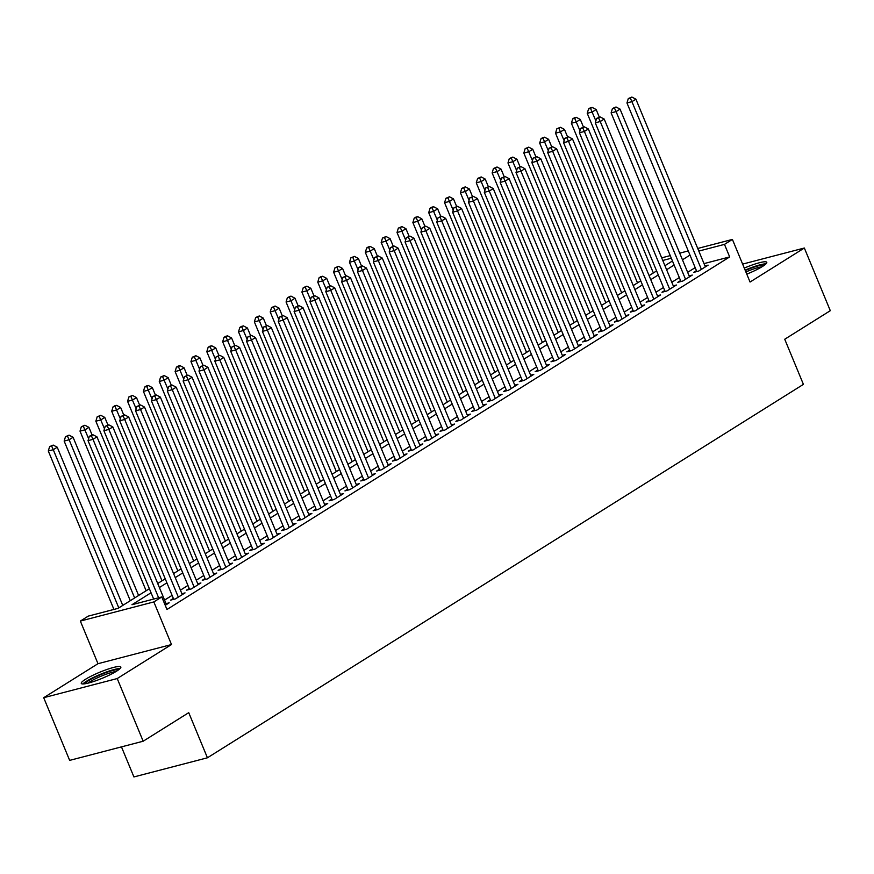<?xml version="1.0" encoding="UTF-8"?>
<svg xmlns="http://www.w3.org/2000/svg" width="874" height="874" viewBox="0 0 874 874"><rect width="100%" height="100%" fill="white"/><g stroke="black" fill="none" stroke-linecap="round" stroke-linejoin="round"><path stroke-width="1.31" d="M746.778 274.13A21.413 3.277 -22.5 0 0 762.478 266.472A21.413 3.277 -22.5 0 0 766.771 262.309A21.413 3.277 -22.5 0 0 744.277 268.089M85.565 679.262A21.413 3.277 -22.5 0 0 81.271 683.413A21.413 3.277 -22.5 0 0 95.102 680.999A21.413 3.277 -22.5 0 0 116.559 671.188A21.413 3.277 -22.5 0 0 120.841 667.026A21.413 3.277 -22.5 0 0 107.01 669.451A21.413 3.277 -22.5 0 0 85.565 679.262M121.464 746.877L133.919 776.942L207.422 757.791L803.414 384.363L784.732 339.243L830.3 310.685L804.342 248.019L742.627 264.101M207.422 757.791L188.74 712.671L143.172 741.218L69.658 760.38L43.7 697.703L117.214 678.552L171.501 644.542L153.846 601.924L80.342 621.075L88.263 616.115L118.066 608.348L149.378 588.726M171.501 644.542L97.986 663.694L43.7 697.703M97.986 663.694L80.342 621.075M143.172 741.218L117.214 678.552M696.425 270.656L693.65 272.393L698.621 271.104L708.137 265.139L704.979 265.958M680.573 280.587L677.809 282.324L682.769 281.035L692.284 275.07L689.127 275.9M664.732 290.518L661.957 292.255L666.917 290.966L676.432 285L673.275 285.831M648.879 300.448L646.105 302.186L651.064 300.896L660.58 294.942L657.423 295.762M633.027 310.379L630.252 312.116L635.223 310.827L644.728 304.873L641.571 305.692M617.175 320.31L614.4 322.058L619.371 320.758L628.876 314.804L625.729 315.623M601.323 330.252L598.548 331.989L603.519 330.689L613.024 324.735L609.877 325.554M585.471 340.183L582.696 341.92L587.667 340.62L597.171 334.666L594.025 335.485M569.619 350.113L566.844 351.851L571.814 350.55L581.33 344.596L578.173 345.416M553.766 360.044L551.002 361.781L555.962 360.481L565.478 354.527L562.321 355.347M537.925 369.975L535.15 371.712L540.11 370.423L549.626 364.458L546.468 365.277M522.073 379.906L519.298 381.643L524.258 380.354L533.774 374.389L530.616 375.208M506.221 389.837L503.446 391.574L508.417 390.285L517.921 384.32L514.764 385.139M490.369 399.768L487.594 401.505L492.565 400.216L502.069 394.25L498.923 395.081M474.516 409.698L471.742 411.436L476.712 410.146L486.217 404.181L483.071 405.012M458.664 419.629L455.889 421.366L460.86 420.077L470.365 414.112L467.219 414.942M442.812 429.56L440.037 431.297L445.008 430.008L454.524 424.054L451.366 424.873M426.96 439.491L424.196 441.239L429.156 439.939L438.672 433.985L435.514 434.804M411.119 449.422L408.344 451.17L413.304 449.87L422.819 443.916L419.662 444.735M395.267 459.363L392.492 461.101L397.452 459.8L406.967 453.846L403.81 454.666M379.414 469.294L376.639 471.031L381.61 469.731L391.115 463.777L387.958 464.597M363.562 479.225L360.787 480.962L365.758 479.662L375.263 473.708L372.116 474.527M347.71 489.156L344.935 490.893L349.906 489.593L359.411 483.639L356.264 484.458M331.858 499.087L329.083 500.824L334.054 499.535L343.558 493.57L340.412 494.389M316.006 509.018L313.231 510.755L318.202 509.466L327.717 503.5L324.56 504.32M300.153 518.948L297.378 520.686L302.349 519.396L311.865 513.431L308.708 514.251M284.312 528.879L281.537 530.616L286.497 529.327L296.013 523.362L292.856 524.192M268.46 538.81L265.685 540.547L270.645 539.258L280.161 533.293L277.003 534.123M252.608 548.741L249.833 550.478L254.804 549.189L264.309 543.224L261.151 544.054M236.756 558.672L233.981 560.409L238.952 559.12L248.456 553.166L245.31 553.985M220.903 568.603L218.129 570.351L223.099 569.05L232.604 563.096L229.458 563.916M205.051 578.533L202.276 580.281L207.247 578.981L216.752 573.027L213.606 573.847M189.199 588.475L186.424 590.212L191.395 588.912L200.911 582.958L197.753 583.777M173.347 598.406L170.572 600.143L175.543 598.843L185.059 592.889L181.901 593.708M151.049 592.769L131.974 604.721L161.777 596.964L166.967 609.495L729.67 256.923L704.007 263.609M695.169 267.63L687.652 272.338M679.327 277.561L671.8 282.269M663.475 287.491L655.948 292.2M647.623 297.422L640.107 302.131M631.771 307.353L624.255 312.062M615.919 317.284L608.402 321.993M600.067 327.215L592.55 331.923M584.214 337.146L576.698 341.854M568.362 347.076L560.846 351.796M552.521 357.007L544.994 361.727M536.669 366.938L529.141 371.658M520.817 376.88L513.289 381.588M504.964 386.811L497.448 391.519M489.112 396.741L481.596 401.45M473.26 406.672L465.744 411.381M457.408 416.603L449.892 421.312M441.556 426.534L434.039 431.243M425.704 436.465L418.187 441.173M409.862 446.396L402.335 451.104M394.01 456.326L386.483 461.035M378.158 466.257L370.642 470.966M362.306 476.188L354.789 480.908M346.454 486.119L338.937 490.838M330.601 496.05L323.085 500.769M314.749 505.991L307.233 510.7M298.897 515.922L291.381 520.631M283.056 525.853L275.529 530.562M267.204 535.784L259.676 540.493M251.351 545.715L243.835 550.423M235.499 555.646L227.983 560.354M219.647 565.576L212.131 570.285M203.795 575.507L196.279 580.216M187.943 585.438L180.426 590.147M172.091 595.369L164.574 600.077M165.23 605.311L169.206 602.82L166.049 603.639M697.725 248.456L732.401 239.421L750.056 282.029L804.342 248.019M732.401 239.421L724.48 244.381L698.807 251.078M729.67 256.923L724.48 244.381M161.777 596.964L153.846 601.924M661.684 257.841L670.238 255.623M679.71 253.154L688.253 250.925M671.319 258.234L662.776 260.463M157.713 583.504L165.23 578.796M173.565 573.573L181.082 568.865M189.418 563.643L196.934 558.934M205.259 553.712L212.786 549.003M221.111 543.781L228.638 539.072M236.963 533.85L244.48 529.141M252.815 523.919L260.332 519.211M268.668 513.988L276.184 509.28M284.52 504.058L292.036 499.338M300.372 494.127L307.888 489.407M316.224 484.196L323.741 479.476M332.065 474.254L339.593 469.546M347.918 464.323L355.445 459.615M363.77 454.393L371.286 449.684M379.622 444.462L387.138 439.753M395.474 434.531L402.99 429.822M411.326 424.6L418.843 419.891M427.178 414.669L434.695 409.961M443.031 404.738L450.547 400.03M458.872 394.808L466.399 390.099M474.724 384.877L482.251 380.168M490.576 374.946L498.093 370.226M506.428 365.015L513.945 360.296M522.281 355.084L529.797 350.365M538.133 345.143L545.649 340.434M553.985 335.212L561.501 330.503M569.837 325.281L577.353 320.572M585.678 315.35L593.206 310.641M601.531 305.419L609.058 300.711M617.383 295.488L624.899 290.78M633.235 285.558L640.751 280.849M649.087 275.627L656.603 270.918M664.939 265.696L672.456 260.987M689.979 255.088L682.463 259.807M674.127 265.03L666.611 269.738M658.275 274.96L650.759 279.669M642.434 284.891L634.906 289.6M626.582 294.822L619.054 299.531M610.729 304.753L603.213 309.462M594.877 314.684L587.361 319.392M579.025 324.615L571.509 329.323M563.173 334.545L555.656 339.254M547.321 344.476L539.804 349.185M531.468 354.407L523.952 359.116M515.627 364.338L508.1 369.057M499.775 374.269L492.248 378.988M483.923 384.199L476.406 388.919M468.071 394.141L460.554 398.85M452.219 404.072L444.702 408.781M436.366 414.003L428.85 418.712M420.514 423.934L412.998 428.642M404.662 433.865L397.146 438.573M388.821 443.795L381.293 448.504M372.969 453.726L365.441 458.435M357.116 463.657L349.6 468.366M341.264 473.588L333.748 478.297M325.412 483.519L317.896 488.227M309.56 493.449L302.043 498.169M293.708 503.38L286.191 508.1M277.856 513.311L270.339 518.031M262.014 523.253L254.487 527.962M246.162 533.184L238.635 537.892M230.31 543.115L222.794 547.823M214.458 553.045L206.941 557.754M198.606 562.976L191.089 567.685M182.753 572.907L175.237 577.616M166.901 582.838L159.385 587.546M158.631 597.783L93.005 439.349L96.97 436.858L166.431 604.557M153.66 599.072L88.034 440.638L93.005 439.349L91.355 435.733L92.939 434.739L89.367 436.246L91.355 435.733M89.367 436.246L88.034 440.638M96.97 436.858L92.939 434.739M122.764 605.409L57.236 447.215L53.27 449.695L48.299 450.995L113.926 609.429M51.621 446.079L53.205 445.084L49.632 446.603L51.621 446.079L53.27 449.695L118.798 607.889M53.205 445.084L57.236 447.215M48.299 450.995L49.632 446.603M84.822 683.796A18.529 2.83 157.5 0 1 88.482 680.715A18.529 2.83 157.5 0 1 105.678 672.718A18.529 2.83 157.5 0 1 118.602 669.801M115.98 671.538A17.163 2.622 -22.5 0 0 89.989 681.72A17.163 2.622 -22.5 0 0 87.903 683.162M120.088 668.544A21.282 3.256 -22.5 0 0 86.493 681.239A21.282 3.256 -22.5 0 0 82.888 683.96M745.282 270.503A18.529 2.83 157.5 0 1 750.373 268.449A18.529 2.83 157.5 0 1 764.521 265.084M761.899 266.821A17.163 2.622 -22.5 0 0 750.7 270.011A17.163 2.622 -22.5 0 0 745.883 271.956M766.006 263.839A21.282 3.256 -22.5 0 0 750.755 267.848A21.282 3.256 -22.5 0 0 745.118 270.121M178.318 597.106L108.857 429.407L112.822 426.927L182.284 594.626M173.729 599.324L103.886 430.707L108.857 429.407L107.207 425.802L108.791 424.808L105.219 426.315L107.207 425.802M105.219 426.315L103.886 430.707M112.822 426.927L108.791 424.808M194.17 587.175L124.709 419.476L128.675 416.996L198.136 584.695M189.582 589.382L119.738 420.776L124.709 419.476L123.059 415.86L124.643 414.877L121.071 416.385L123.059 415.86M121.071 416.385L119.738 420.776M128.675 416.996L124.643 414.877M210.022 577.244L140.561 409.545L144.516 407.066L213.977 574.764M205.434 579.451L135.59 410.846L140.561 409.545L138.911 405.929L140.495 404.935L136.923 406.454L138.911 405.929M136.923 406.454L135.59 410.846M144.516 407.066L140.495 404.935M225.874 567.313L156.413 399.615L160.368 397.135L229.829 564.833M221.286 569.52L151.442 400.915L156.413 399.615L154.753 395.998L156.348 395.004L152.775 396.523L154.753 395.998M152.775 396.523L151.442 400.915M160.368 397.135L156.348 395.004M138.605 595.478L73.088 437.284L69.122 439.764L64.152 441.064L130.281 600.7M67.473 436.148L69.057 435.154L65.484 436.672L67.473 436.148L69.122 439.764L134.651 597.958M69.057 435.154L73.088 437.284M64.152 441.064L65.484 436.672M92.087 434.957L88.93 427.353L84.975 429.833L80.004 431.122L146.133 590.769M83.325 426.217L84.909 425.223L81.337 426.731L83.325 426.217L88.635 438.672M84.909 425.223L88.93 427.353M80.004 431.122L81.337 426.731M107.939 425.026L104.782 417.422L100.827 419.902L95.856 421.192L161.985 580.828M99.177 416.286L100.761 415.292L97.189 416.8L99.177 416.286L104.487 428.741M100.761 415.292L104.782 417.422M95.856 421.192L97.189 416.8M123.791 415.095L120.634 407.492L116.679 409.972L111.708 411.261L177.826 570.897M115.018 406.355L116.603 405.361L114.625 405.875L113.041 406.869L115.018 406.355L120.339 418.81M116.603 405.361L120.634 407.492M111.708 411.261L113.041 406.869M241.727 557.383L172.254 389.684L176.22 387.204L245.681 554.903M237.138 559.589L167.295 390.984L172.254 389.684L170.605 386.068L172.189 385.073L168.616 386.592L170.605 386.068M168.616 386.592L167.295 390.984M176.22 387.204L172.189 385.073M139.643 405.165L136.486 397.561L132.52 400.041L127.56 401.33L193.678 560.966M130.871 396.425L132.455 395.43L128.882 396.938L130.871 396.425L136.191 408.879M132.455 395.43L136.486 397.561M127.56 401.33L128.882 396.938M257.568 547.452L188.107 379.753L192.072 377.273L261.534 544.972M252.99 549.659L183.147 381.053L188.107 379.753L186.457 376.137L188.041 375.143L184.469 376.661L186.457 376.137M184.469 376.661L183.147 381.053M192.072 377.273L188.041 375.143M155.485 395.234L152.338 387.619L148.372 390.11L143.412 391.399L209.531 551.035M146.723 386.494L148.307 385.5L146.319 386.013L144.734 387.007L146.723 386.494L152.032 398.948M148.307 385.5L152.338 387.619M143.412 391.399L144.734 387.007M273.42 537.521L203.959 369.822L207.925 367.342L277.386 535.03M268.831 539.728L198.999 371.111L203.959 369.822L202.309 366.206L203.893 365.212L200.321 366.719L202.309 366.206M200.321 366.719L198.999 371.111M207.925 367.342L203.893 365.212M171.337 385.303L168.19 377.688L164.225 380.179L159.265 381.468L225.383 541.104M162.575 376.563L164.159 375.569L160.587 377.076L162.575 376.563L167.884 389.017M164.159 375.569L168.19 377.688M159.265 381.468L160.587 377.076M289.272 527.59L219.811 359.891L223.777 357.411L293.238 525.099M284.684 529.797L214.84 361.181L219.811 359.891L218.161 356.275L219.745 355.281L216.173 356.789L218.161 356.275M216.173 356.789L214.84 361.181M223.777 357.411L219.745 355.281M187.189 375.372L184.043 367.757L180.077 370.248L175.106 371.537L241.235 531.173M178.427 366.632L180.011 365.638L178.023 366.151L176.439 367.146L178.427 366.632L183.737 379.087M180.011 365.638L184.043 367.757M175.106 371.537L176.439 367.146M305.124 517.659L235.663 349.961L239.629 347.481L309.09 515.168M300.536 519.866L230.692 351.25L235.663 349.961L234.013 346.344L235.598 345.35L232.025 346.858L234.013 346.344M232.025 346.858L230.692 351.25M239.629 347.481L235.598 345.35M320.977 507.728L251.515 340.03L255.481 337.55L324.942 505.238M316.388 509.935L246.544 341.319L251.515 340.03L249.866 336.414L251.45 335.419L247.877 336.927L249.866 336.414M247.877 336.927L246.544 341.319M255.481 337.55L251.45 335.419M336.829 497.787L267.368 330.099L271.322 327.608L340.794 495.307M332.24 500.004L262.397 331.388L267.368 330.099L265.718 326.483L267.302 325.489L263.73 326.996L265.718 326.483M263.73 326.996L262.397 331.388M271.322 327.608L267.302 325.489M352.681 487.856L283.22 320.168L287.175 317.677L356.636 485.376M348.092 490.074L278.249 321.457L283.22 320.168L281.559 316.552L283.154 315.558L279.582 317.065L281.559 316.552M279.582 317.065L278.249 321.457M287.175 317.677L283.154 315.558M368.533 477.925L299.061 310.237L303.027 307.746L372.488 475.445M363.945 480.143L294.101 311.526L299.061 310.237L297.411 306.621L298.995 305.627L295.423 307.135L297.411 306.621M295.423 307.135L294.101 311.526M303.027 307.746L298.995 305.627M384.374 467.994L314.913 300.295L318.879 297.816L388.34 465.514M379.797 470.212L309.953 301.596L314.913 300.295L313.263 296.69L314.848 295.696L311.275 297.204L313.263 296.69M311.275 297.204L309.953 301.596M318.879 297.816L314.848 295.696M400.226 458.063L330.765 290.365L334.731 287.885L404.192 455.583M395.638 460.27L325.805 291.665L330.765 290.365L329.116 286.748L330.7 285.765L327.127 287.273L329.116 286.748M327.127 287.273L325.805 291.665M334.731 287.885L330.7 285.765M416.079 448.133L346.617 280.434L350.583 277.954L420.044 445.653M411.49 450.339L341.647 281.734L346.617 280.434L344.968 276.818L346.552 275.823L342.979 277.342L344.968 276.818M342.979 277.342L341.647 281.734M350.583 277.954L346.552 275.823M431.931 438.202L362.47 270.503L366.435 268.023L435.897 435.722M427.342 440.409L357.499 271.803L362.47 270.503L360.82 266.887L362.404 265.893L358.832 267.411L360.82 266.887M358.832 267.411L357.499 271.803M366.435 268.023L362.404 265.893M447.783 428.271L378.322 260.572L382.288 258.092L451.749 425.791M443.194 430.478L373.351 261.872L378.322 260.572L376.672 256.956L378.256 255.962L374.684 257.48L376.672 256.956M374.684 257.48L373.351 261.872M382.288 258.092L378.256 255.962M463.635 418.34L394.174 250.641L398.129 248.161L467.601 415.86M459.047 420.547L389.203 251.941L394.174 250.641L392.524 247.025L394.108 246.031L390.536 247.55L392.524 247.025M390.536 247.55L389.203 251.941M398.129 248.161L394.108 246.031M479.487 408.409L410.026 240.711L413.981 238.231L483.442 405.918M474.899 410.616L405.055 242L410.026 240.711L408.366 237.094L409.961 236.1L406.388 237.608L408.366 237.094M406.388 237.608L405.055 242M413.981 238.231L409.961 236.1M203.041 365.441L199.895 357.827L195.929 360.307L190.958 361.607L257.087 521.243M194.279 356.701L195.863 355.707L192.291 357.215L194.279 356.701L199.589 369.156M195.863 355.707L199.895 357.827M190.958 361.607L192.291 357.215M218.893 355.5L215.747 347.896L211.781 350.376L206.81 351.676L272.939 511.312M210.131 346.76L211.716 345.776L209.727 346.29L208.143 347.284L210.131 346.76L215.441 359.214M211.716 345.776L215.747 347.896M206.81 351.676L208.143 347.284M234.745 345.569L231.588 337.965L227.633 340.445L222.662 341.745L288.791 501.381M225.984 336.829L227.568 335.834L225.579 336.359L223.995 337.353L225.984 336.829L231.293 349.283M227.568 335.834L231.588 337.965M222.662 341.745L223.995 337.353M250.598 335.638L247.44 328.034L243.485 330.514L238.515 331.814L304.633 491.45M241.825 326.898L243.42 325.904L241.432 326.428L239.847 327.422L241.825 326.898L247.145 339.352M243.42 325.904L247.44 328.034M238.515 331.814L239.847 327.422M266.45 325.707L263.293 318.103L259.327 320.583L254.367 321.883L320.485 481.519M257.677 316.967L259.261 315.973L255.689 317.491L257.677 316.967L262.998 329.422M259.261 315.973L263.293 318.103M254.367 321.883L255.689 317.491M282.291 315.776L279.145 308.172L275.179 310.652L270.219 311.952L336.337 471.589M273.529 307.036L275.113 306.042L271.541 307.561L273.529 307.036L278.839 319.491M275.113 306.042L279.145 308.172M270.219 311.952L271.541 307.561M298.143 305.845L294.997 298.242L291.031 300.722L286.071 302.011L352.189 461.658M289.381 297.105L290.966 296.111L287.393 297.619L289.381 297.105L294.691 309.56M290.966 296.111L294.997 298.242M286.071 302.011L287.393 297.619M313.995 295.915L310.849 288.311L306.883 290.791L301.912 292.08L368.041 451.716M305.234 287.175L306.818 286.18L303.245 287.688L305.234 287.175L310.543 299.629M306.818 286.18L310.849 288.311M301.912 292.08L303.245 287.688M329.848 285.984L326.701 278.38L322.735 280.86L317.765 282.149L383.894 441.785M321.086 277.244L322.67 276.25L320.682 276.763L319.097 277.757L321.086 277.244L326.395 289.698M322.67 276.25L326.701 278.38M317.765 282.149L319.097 277.757M345.7 276.053L342.553 268.438L338.588 270.929L333.617 272.218L399.746 431.854M336.938 267.313L338.522 266.319L334.95 267.826L336.938 267.313L342.247 279.767M338.522 266.319L342.553 268.438M333.617 272.218L334.95 267.826M361.552 266.122L358.395 258.507L354.44 260.998L349.469 262.287L415.598 421.923M352.79 257.382L354.374 256.388L350.802 257.896L352.79 257.382L358.1 269.837M354.374 256.388L358.395 258.507M349.469 262.287L350.802 257.896M377.404 256.191L374.247 248.577L370.292 251.067L365.321 252.357L431.439 411.993M368.631 247.451L370.226 246.457L368.238 246.971L366.654 247.965L368.631 247.451L373.952 259.906M370.226 246.457L374.247 248.577M365.321 252.357L366.654 247.965M495.339 398.478L425.867 230.78L429.833 228.3L499.294 395.988M490.751 400.685L420.907 232.069L425.867 230.78L424.218 227.164L425.802 226.169L422.24 227.677L424.218 227.164M422.24 227.677L420.907 232.069M429.833 228.3L425.802 226.169M511.181 388.548L441.72 220.849L445.685 218.369L515.147 386.057M506.603 390.754L436.76 222.138L441.72 220.849L440.07 217.233L441.654 216.239L438.082 217.746L440.07 217.233M438.082 217.746L436.76 222.138M445.685 218.369L441.654 216.239M527.033 378.606L457.572 210.918L461.538 208.438L530.999 376.126M522.444 380.824L452.612 212.207L457.572 210.918L455.922 207.302L457.506 206.308L453.934 207.815L455.922 207.302M453.934 207.815L452.612 212.207M461.538 208.438L457.506 206.308M542.885 368.675L473.424 200.987L477.39 198.496L546.851 366.195M538.297 370.893L468.453 202.276L473.424 200.987L471.774 197.371L473.358 196.377L469.786 197.885L471.774 197.371M469.786 197.885L468.453 202.276M477.39 198.496L473.358 196.377M393.256 246.26L390.099 238.646L386.133 241.137L381.173 242.426L447.291 402.062M384.484 237.52L386.068 236.526L382.495 238.034L384.484 237.52L389.804 249.975M386.068 236.526L390.099 238.646M381.173 242.426L382.495 238.034M409.098 236.33L405.951 228.715L401.985 231.195L397.025 232.495L463.144 392.131M400.336 227.59L401.92 226.595L398.347 228.103L400.336 227.59L405.645 240.044M401.92 226.595L405.951 228.715M397.025 232.495L398.347 228.103M424.95 226.388L421.803 218.784L417.838 221.264L412.878 222.564L478.996 382.2M416.188 217.648L417.772 216.665L415.784 217.178L414.2 218.172L416.188 217.648L421.497 230.102M417.772 216.665L421.803 218.784M412.878 222.564L414.2 218.172M440.802 216.457L437.656 208.853L433.69 211.333L428.719 212.633L494.848 372.269M432.04 207.717L433.624 206.723L431.636 207.247L430.052 208.241L432.04 207.717L437.35 220.172M433.624 206.723L437.656 208.853M428.719 212.633L430.052 208.241M558.737 358.744L489.276 191.056L493.242 188.565L562.703 356.264M554.149 360.962L484.305 192.346L489.276 191.056L487.626 187.44L489.211 186.446L485.638 187.954L487.626 187.44M485.638 187.954L484.305 192.346M493.242 188.565L489.211 186.446M456.654 206.526L453.508 198.922L449.542 201.402L444.571 202.702L510.7 362.339M447.892 197.786L449.476 196.792L445.904 198.311L447.892 197.786L453.202 210.241M449.476 196.792L453.508 198.922M444.571 202.702L445.904 198.311M574.589 348.813L505.128 181.126L509.094 178.635L578.555 346.333M570.001 351.031L500.157 182.415L505.128 181.126L503.479 177.509L505.063 176.515L501.49 178.023L503.479 177.509M501.49 178.023L500.157 182.415M509.094 178.635L505.063 176.515M472.506 196.595L469.36 188.992L465.394 191.472L460.423 192.772L526.552 352.408M463.744 187.855L465.329 186.861L461.756 188.38L463.744 187.855L469.054 200.31M465.329 186.861L469.36 188.992M460.423 192.772L461.756 188.38M590.442 338.883L520.98 171.184L524.935 168.704L594.407 336.403M585.853 341.1L516.01 172.484L520.98 171.184L519.331 167.579L520.915 166.584L517.342 168.092L519.331 167.579M517.342 168.092L516.01 172.484M524.935 168.704L520.915 166.584M488.358 186.665L485.201 179.061L481.246 181.541L476.275 182.841L542.404 342.477M479.597 177.925L481.181 176.93L477.608 178.449L479.597 177.925L484.906 190.379M481.181 176.93L485.201 179.061M476.275 182.841L477.608 178.449M606.294 328.952L536.833 161.253L540.788 158.773L610.249 326.472M601.705 331.159L531.862 162.553L536.833 161.253L535.172 157.637L536.767 156.654L533.195 158.161L535.172 157.637M533.195 158.161L531.862 162.553M540.788 158.773L536.767 156.654M504.211 176.734L501.053 169.13L497.098 171.61L492.128 172.899L558.246 332.546M495.438 167.994L497.033 167L493.46 168.507L495.438 167.994L500.758 180.448M497.033 167L501.053 169.13M492.128 172.899L493.46 168.507M622.146 319.021L552.674 151.322L556.64 148.842L626.101 316.541M617.557 321.228L547.714 152.622L552.674 151.322L551.024 147.706L552.608 146.712L549.047 148.23L551.024 147.706M549.047 148.23L547.714 152.622M556.64 148.842L552.608 146.712M520.063 166.803L516.905 159.199L512.94 161.679L507.98 162.968L574.098 322.604M511.29 158.063L512.874 157.069L509.302 158.576L511.29 158.063L516.61 170.517M512.874 157.069L516.905 159.199M507.98 162.968L509.302 158.576M637.987 309.09L568.526 141.391L572.492 138.911L641.953 306.61M633.41 311.297L563.566 142.691L568.526 141.391L566.876 137.775L568.461 136.781L564.888 138.3L566.876 137.775M564.888 138.3L563.566 142.691M572.492 138.911L568.461 136.781M535.904 156.872L532.758 149.268L528.792 151.748L523.832 153.037L589.95 312.673M527.142 148.132L528.726 147.138L525.154 148.646L527.142 148.132L532.452 160.587M528.726 147.138L532.758 149.268M523.832 153.037L525.154 148.646M653.839 299.159L584.378 131.461L588.344 128.981L657.805 296.679M649.251 301.366L579.418 132.761L584.378 131.461L582.729 127.844L584.313 126.85L580.74 128.369L582.729 127.844M580.74 128.369L579.418 132.761M588.344 128.981L584.313 126.85M551.756 146.941L548.61 139.327L544.644 141.817L539.684 143.107L605.802 302.743M542.994 138.201L544.578 137.207L542.59 137.721L541.006 138.715L542.994 138.201L548.304 150.656M544.578 137.207L548.61 139.327M539.684 143.107L541.006 138.715M669.692 289.228L600.23 121.53L604.196 119.05L673.657 286.748M665.103 291.435L595.26 122.83L600.23 121.53L598.581 117.914L600.165 116.919L596.592 118.438L598.581 117.914M596.592 118.438L595.26 122.83M604.196 119.05L600.165 116.919M567.608 137.01L564.462 129.396L560.496 131.887L555.525 133.176L621.654 292.812M558.847 128.27L560.431 127.276L556.858 128.784L558.847 128.27L564.156 140.725M560.431 127.276L564.462 129.396M555.525 133.176L556.858 128.784M685.544 279.298L616.083 111.599L620.048 109.119L689.51 276.807M680.955 281.504L611.112 112.888L616.083 111.599L614.433 107.983L616.017 106.989L612.445 108.496L614.433 107.983M612.445 108.496L611.112 112.888M620.048 109.119L616.017 106.989M583.461 127.08L580.314 119.465L576.348 121.956L571.378 123.245L637.507 282.881M574.699 118.34L576.283 117.345L574.294 117.859L572.71 118.853L574.699 118.34L580.008 130.794M576.283 117.345L580.314 119.465M571.378 123.245L572.71 118.853M701.396 269.367L631.935 101.668L635.901 99.188L705.362 266.876M696.807 271.574L626.964 102.957L631.935 101.668L630.285 98.052L631.869 97.058L628.297 98.565L630.285 98.052M628.297 98.565L626.964 102.957M635.901 99.188L631.869 97.058M599.313 117.149L596.166 109.534L592.201 112.025L587.23 113.314L653.359 272.95M590.551 108.409L592.135 107.415L590.147 107.928L588.563 108.922L590.551 108.409L595.86 120.863M592.135 107.415L596.166 109.534M587.23 113.314L588.563 108.922"/></g></svg>

